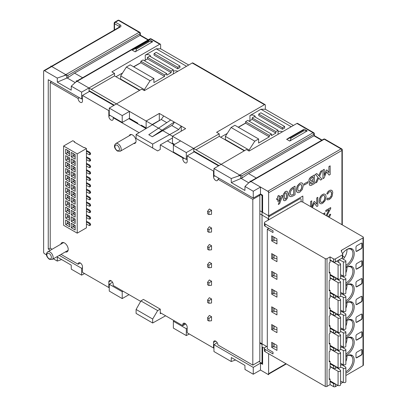 <?xml version="1.0" encoding="UTF-8"?>
<svg xmlns="http://www.w3.org/2000/svg" width="407" height="407" viewBox="0 0 407 407"><rect width="100%" height="100%" fill="white"/><g stroke="black" fill="none" stroke-linecap="round" stroke-linejoin="round"><path stroke-width="0.61" d="M293.422 125.468L265.328 109.244L265.328 105.189A1.241 0.717 -60 0 0 265.069 104.624A1.241 0.717 -60 0 0 264.448 104.685L216.595 132.311L219.231 133.832L186.314 152.589L186.314 159.437L173.357 151.959L173.357 145.111L186.314 152.589M188.721 65.018L160.628 48.799L160.628 44.745A1.241 0.717 -60 0 0 160.368 44.175A1.241 0.717 -60 0 0 159.748 44.236L111.9 71.861L114.53 73.382L81.614 92.14L81.614 98.993L48.25 79.726L48.25 249.023L50.392 250.259M46.535 254.884L44.511 253.714A1.241 0.717 60 0 1 43.635 252.192L43.635 71.23A1.241 0.717 60 0 1 43.89 70.66A1.241 0.717 60 0 1 44.511 70.721L57.26 78.083L57.321 82.148L71.215 90.171L71.276 86.172L81.614 92.14M59.29 255.398L81.614 268.284L81.614 275.137L71.276 269.164L71.215 265.099L57.321 257.076L57.26 261.075L53.342 258.811M48.25 249.023L50.259 248.163M81.614 98.993L82.484 98.525M122.212 122.431L109.259 114.952L109.259 108.099L122.212 115.583L129.457 111.401L129.457 118.325L122.212 122.431L122.212 115.583M137.8 123.82L137.8 123.138L129.457 118.325M145.889 59.839L144.297 60.663M140.873 62.607L133.537 66.763M122.558 72.995L115.954 76.74M139.886 90.176L120.675 79.085L120.675 75.916L144.383 89.606L150.091 80.734L153.907 78.526L153.907 82.585L164.576 76.424L164.576 74.903L166.773 73.636L166.773 75.158L171.164 72.624L171.164 71.103L173.357 69.836L173.357 71.357A3.103 1.791 0 0 1 177.747 71.357M342.765 254.329A1.241 0.717 180 0 1 342.399 254.838L335.348 258.908A1.241 0.717 180 0 1 333.587 258.908L330.077 256.883L330.077 259.92L333.587 261.95A1.241 0.717 0 0 0 335.348 261.95L342.399 257.875A1.241 0.717 0 0 0 342.765 257.372L342.765 254.329A1.241 0.717 180 0 0 342.725 254.141L341.239 250.946A1.241 0.717 0 0 1 341.193 250.758A1.241 0.717 0 0 1 341.559 250.254L363.003 237.871A1.241 0.717 180 0 0 363.365 237.367A1.241 0.717 180 0 0 363.003 236.859L302.859 202.137L302.859 196.052L268.62 215.822L262.622 212.362L262.622 195.207L260.495 193.976L260.495 187.057L267.74 191.239A1.241 0.717 60 0 1 268.62 192.76L268.62 215.822L269.495 216.331A1.862 1.073 -60 0 0 268.62 217.221M253.256 367.384L253.256 374.231L244.983 369.459L244.922 365.389L231.293 357.519L231.232 361.518L213.955 351.546L213.955 344.693L253.256 367.384L260.495 363.125L262.622 364.357L262.622 347.196L264.392 348.219M248.814 182.774L250.661 181.293L323.641 139.153A1.241 0.717 -120 0 1 324.262 139.219L248.814 182.774L244.983 186.462L253.256 191.239L260.495 187.057M321.703 140.273L313.965 135.806L248.555 173.57L241.982 178.032L241.946 175.824C240.969 175.371 239.525 175.534 237.622 176.312L231.232 178.525L231.293 182.59L244.922 190.461L244.983 186.462M260.495 193.976L253.256 198.087L213.955 175.397L213.955 168.549L231.232 178.525M253.256 191.239L253.256 198.087M174.603 144.388L172.476 143.162L172.476 136.238L180.601 140.929L173.357 145.111M186.314 159.437L187.184 158.974M250.59 120.289L248.998 121.108M245.574 123.051L238.237 127.213M227.259 133.44L220.655 137.19M244.582 150.621L225.376 139.535L225.376 136.365L249.084 150.051L254.792 141.183L258.608 138.975L258.608 143.03L269.276 136.874L269.276 135.353L271.474 134.086L271.474 135.607L275.86 133.069L275.86 131.547L278.057 130.281L278.057 131.802A3.103 1.791 0 0 1 282.448 131.802M152.187 124.522L159.31 120.482L159.31 113.426L146.138 121.032L146.138 127.956L141.31 125.168L141.31 125.849M146.138 121.032L129.457 111.401M159.31 113.426L185.648 128.637L172.476 136.238M109.259 108.099L141.748 89.097L144.383 90.619L192.231 62.993A1.241 0.717 120 0 1 192.852 62.927L265.069 104.624M265.328 109.244L260.938 109.244L249.959 115.583A3.103 1.791 0 0 1 254.35 115.583A3.103 1.791 0 0 1 255.26 116.85A3.103 1.791 0 0 1 255.23 117.104M291.229 126.735L260.938 109.244M282.448 129.268L284.641 128.001L284.641 126.48L260.938 112.795L258.74 114.062L258.74 115.583L282.448 129.268L282.448 127.747L284.641 126.48M322.069 140.064L314.336 135.602L314.306 133.75A1.241 0.702 179.1 0 1 313.945 134.254A1.241 0.717 -120 0 0 313.064 132.753A1.241 0.717 -60 0 1 313.685 132.692L297.553 123.377A1.241 0.717 120 0 0 296.932 123.438L249.084 151.063L249.084 150.051M231.293 182.59L241.982 178.032M248.555 173.57L256.293 178.037M213.955 168.549L246.449 149.547L249.084 151.063M193.768 148.53L193.768 152.081M193.768 151.063L218.859 165.547M244.256 150.814L219.231 136.365L219.231 133.832M219.231 136.365L195.965 149.796M289.692 141.056L286.62 139.28L289.952 137.912L290.746 138.37C291.02 139.128 290.669 140.023 289.692 141.056L307.249 130.917L304.177 129.141L287.734 138.563M290.746 138.37L303.912 130.764L303.123 130.306L303.474 129.472M303.912 130.764L307.249 130.917M181.257 131.171L181.257 126.099L178.734 129.538L152.671 144.068L152.671 148.036L136.096 138.461L136.096 134.493L161.258 119.449L163.7 115.964M183.231 157.657L182.794 157.911L160.266 144.902L172.476 137.973M160.266 144.902L160.266 149.466L157.662 150.916L152.671 148.036M170.721 120.019L148.774 134.717L152.284 136.747L171.754 125.509A3.724 2.152 -60 0 0 174.237 122.044L152.284 136.747M152.671 144.068L136.096 134.493M258.608 138.975L234.905 125.29L231.084 127.493L254.792 141.183M231.084 127.493L225.376 136.365M278.057 130.281L254.35 116.595L252.157 117.862L252.157 119.383L275.86 133.069M249.084 121.159L252.157 119.383M271.474 134.086L247.766 120.396L245.574 121.668L245.574 123.184L269.276 136.874M238.416 127.315L245.574 123.184M252.157 117.862L275.86 131.547M245.574 121.668L269.276 135.353M258.74 114.062L282.448 127.747M114.53 73.382L114.53 75.916L139.555 90.364M89.072 88.085L89.072 90.619L114.158 105.103M114.53 75.916L91.265 89.352M89.072 90.619L89.072 91.631M71.276 86.172L76.948 80.998L149.934 38.863A1.241 0.717 -120 0 1 150.554 38.924L75.107 82.484M136.218 49.155L149.389 41.55L148.596 41.092L148.952 40.257L149.649 39.927L152.722 41.702L135.165 51.842L132.092 50.066L135.429 48.698L136.218 49.155C136.498 49.913 136.147 50.809 135.165 51.842M57.321 82.148L68.01 77.589L67.974 75.381C66.992 74.929 65.552 75.091 63.645 75.87L57.26 78.083M82.585 77.747L74.583 73.128L68.01 77.589M148.357 39.774L140.359 35.16L140.334 33.308A1.241 0.702 179.1 0 1 139.972 33.812L67.974 75.381M74.583 73.128L140.008 35.373M160.628 48.799L156.237 48.799L145.263 55.133A3.103 1.791 0 0 1 149.649 55.133A3.103 1.791 0 0 1 150.559 56.4A3.103 1.791 0 0 1 150.529 56.654M186.528 66.285L156.237 48.799M177.747 68.819L179.94 67.552L179.94 66.031L156.237 52.345L154.039 53.612L154.039 55.133L177.747 68.819L177.747 67.297L179.94 66.031M144.383 90.619L144.383 89.606M153.907 78.526L130.204 64.84L126.384 67.048L150.091 80.734M126.384 67.048L120.675 75.916M173.357 69.836L149.649 56.146L147.456 57.418L147.456 58.934L171.164 72.624M144.383 60.709L147.456 58.934M166.773 73.636L143.066 59.951L140.873 61.218L140.873 62.739L164.576 76.424M133.715 66.87L140.873 62.739M147.456 57.418L171.164 71.103M140.873 61.218L164.576 74.903M154.039 53.612L177.747 67.297M149.389 41.55L152.722 41.702M253.256 374.231L260.495 370.049L268.62 374.74L268.62 353.703L268.62 373.723A1.241 0.717 60 0 1 268.361 374.292A1.241 0.717 60 0 1 267.74 374.231L260.495 370.049L260.495 363.125M231.232 361.518L235.597 360.007M57.26 261.075L61.625 259.564M81.614 275.137L84.549 273.535M82.484 267.806L81.614 268.284M122.212 291.727L122.212 298.575L109.259 291.097L109.259 284.249L122.212 291.727L123.077 291.219M109.259 284.249L112.5 282.229M213.955 344.693L217.201 342.674M187.184 328.251L186.314 328.734L186.314 335.582L189.25 333.984M174.221 320.747L173.357 321.255L186.314 328.734M122.212 298.575L129.019 294.648M186.314 335.582L173.357 328.103L173.357 321.255M140.914 300.921L136.096 309.462L136.096 313.431L152.671 323.005L152.671 319.037L157.662 310.592L140.914 300.921L143.427 299.42L160.266 309.142L160.266 313.7L161.167 313.207M152.671 323.005L165.624 315.781M157.662 310.592L160.266 309.142M152.671 319.037L136.096 309.462M326.2 215.613L329.1 209.702L325.849 211.579L325.783 210.419L330.667 207.601L330.733 208.45L327.487 214.677L327.279 216.234M328.978 209.773L326.139 215.573M328.123 216.722L329.273 215.7L329.838 214.28L330.647 214.311L329.772 214.24L329.207 215.664L328.057 216.687M323.107 213.828L324.964 212.83L324.603 214.687M330.738 191.504L328.978 192.018L327.676 194.012L326.78 193.92L327.589 192.257L328.739 191.025L329.965 190.313L331.374 190.186L332.209 190.751L332.773 192.272L332.209 196.047L331.018 198.041L329.37 199.476L327.767 199.898L326.78 199.135L327.676 198.006L328.363 198.565L329.39 198.311L331.033 196.464L331.664 193.712L331.415 192.231L330.738 191.504L331.563 193.096L331.212 195.864L329.731 197.99L328.067 198.433M327.676 198.006L326.714 199.099L327.355 199.761M331.822 190.41L330.392 190.135L328.673 190.99L327.523 192.221L326.78 193.92M319.821 203.225L319.266 201.694L319.505 198.789L320.65 196.352L321.988 194.841L320.584 196.316L319.439 198.748L319.205 201.653L319.541 202.854L320.202 203.566L319.754 203.19M322.049 194.877L323.743 194.037L325.101 194.246L323.677 194.002L321.988 194.841M310.648 206.634L310.648 201.45L311.706 200.839L311.772 207.117L313.909 201.816L314.53 201.455L316.819 204.228L316.753 197.924L317.796 197.324L317.857 205.983L316.875 206.471L314.25 203.179M316.753 204.146L316.753 197.924M313.909 201.816L311.772 206.919M279.126 197.11L282.239 195.314L282.31 196.347L279.614 203.729L278.307 204.487L280.764 197.527M278.307 204.487L280.876 197.461L279.126 198.474L279.126 200.697L277.869 201.424L277.869 199.196L276.76 199.751L276.76 198.474L277.793 197.878L277.793 196.067L279.126 195.385L279.126 197.197L282.31 195.355M277.869 201.424L277.793 199.242M283.689 200.376L283.038 197.441L283.521 194.185L285.139 191.834L286.375 191.244L287.184 191.366L286.299 191.198L285.063 191.789L283.45 194.139L282.962 197.395L283.613 200.33M296.942 192.084L296.337 189.774L297.334 185.953L299.786 183.328L301.226 182.84L302.248 183.104L301.155 182.799L299.71 183.287L297.258 185.913L296.26 189.728L296.55 191.483L297.324 192.419L296.866 192.038M304.136 183.827L308.058 181.649L308.058 182.86L304.207 185.078L304.136 183.827L308.058 181.649M309.289 181.619L309.783 181.919L308.994 181.181L308.989 179.767L309.803 178.073L314.448 174.903L314.525 183.567L311.218 185.378L310.093 185.48L309.62 185.175L309.289 184.101L310.165 181.929M320.579 180.072L318.727 177.996L316.87 182.209L315.481 183.013L318.045 177.289L315.318 174.4L316.783 173.555L318.803 175.743L320.665 171.316L322.12 170.558L319.48 176.45L322.044 179.222L320.579 180.072L318.712 178.022M315.318 174.4L317.974 177.249L315.481 183.013M320.665 171.316L318.742 175.676M329.146 175.122L326.592 171.825L324.038 178.073L322.954 178.607L322.954 169.989L324.267 169.322L324.267 175.402L326.18 170.319L326.897 169.907L328.983 172.7L328.907 166.555L330.123 165.853L330.199 174.517L329.07 175.081L326.577 171.861M328.907 172.599L328.907 166.555M326.18 170.319L324.267 175.168M292.76 187.423L295.06 186.182L295.06 194.8L292.831 196.088L290.98 196.713L289.586 196.199L288.97 194.744L289.102 192.384L290.013 190.155L291.142 188.685L295.06 186.182M330.713 214.352L329.975 216.153L329.034 217.246M325.849 211.579L325.783 210.419M325.849 210.46L330.733 207.641M323.173 213.863L324.964 212.83M325.101 194.246L325.798 195.151L326.088 196.932L325.101 200.737L322.649 203.358L321.22 203.836L320.202 203.566M324.303 195.579L323.641 195.314L322.649 195.619L320.991 197.492L320.401 200.814L320.747 201.974L321.515 202.498L322.649 202.203L324.018 200.86L324.923 197.604L324.237 195.538L324.827 196.988L324.481 199.745L323.005 201.872L321.225 202.401M313.975 201.857L314.596 201.496M316.819 197.965L317.857 197.364M316.941 206.512L314.26 203.149L312.393 207.641M310.714 206.67L310.648 201.45M310.714 201.49L311.772 200.875M276.836 199.796L276.76 198.474M276.836 198.519L277.793 197.878M277.869 197.919L277.793 196.067M277.869 196.108L279.126 195.385M287.256 191.412L288.07 193.773L287.612 197.782L285.999 200.132L284.763 200.722L283.877 200.559M284.381 196.662L284.91 199.12L285.572 199.084L286.223 198.362L286.762 195.289L286.223 192.852L285.572 192.882L284.91 193.605L284.381 196.662M286.172 192.837L286.64 194.241L286.462 197.512L285.882 198.702L284.885 199.089M302.248 183.104L302.945 184.01L303.235 185.79L302.248 189.576L299.786 192.211L298.346 192.689L297.324 192.419M298.514 191.081L300.173 190.593L301.546 188.614L301.867 186.004L301.053 184.457L299.394 184.946L298.021 186.935L297.695 189.555L298.514 191.081M298.733 191.137L298.453 191.041M301.032 184.452L301.796 185.963L301.47 188.573L300.101 190.552L298.657 191.097M304.207 185.078L304.207 183.872M309.366 181.664L308.994 181.181M309.066 181.227L308.882 180.622M308.954 180.662L308.989 179.767M309.066 179.813L309.208 179.085M309.284 179.131L309.417 178.648M309.488 178.693L309.6 178.358M309.676 178.398L309.803 178.073M309.88 178.113L310.154 177.681M310.231 177.727L310.77 177.126M310.841 177.167L311.645 176.521M311.721 176.567L314.525 174.949M309.905 185.404L309.62 185.175M309.696 185.221L309.396 184.778M309.473 184.819L309.289 184.101M309.361 184.142L309.366 183.557M309.442 183.603L309.569 182.941M309.646 182.982L309.859 182.346M309.936 182.392L310.266 181.934L309.783 181.919M310.46 180.489L311.34 180.52L313.268 179.456L313.268 176.974L310.78 178.648L310.338 179.507L310.46 180.489M312.164 181.334L310.867 182.641L310.689 183.359L311.07 183.959L313.268 182.987L313.268 180.698L312.164 181.334M311.34 180.52L313.192 179.416L313.192 177.014M311.269 180.474L310.602 180.581M311.696 183.852L313.192 182.947L313.192 180.744M311.62 183.806L310.856 183.842M320.736 171.357L322.12 170.558M315.394 174.445L316.86 173.596M326.256 170.36L326.974 169.948M328.983 166.6L330.199 165.898M323.031 178.653L322.954 169.989M323.031 170.034L324.267 169.322M290.084 196.535L289.586 196.199M289.662 196.24L289.346 195.894M289.423 195.935L289.235 195.681M289.306 195.726L289.102 195.319M289.173 195.365L288.97 194.744M289.046 194.79L288.914 193.971M288.985 194.017L288.97 193.116M289.046 193.157L289.102 192.384M289.179 192.425L289.235 191.865M289.311 191.906L289.352 191.519M289.428 191.56L289.591 190.939M289.662 190.985L290.013 190.155M290.084 190.201L290.506 189.418M290.578 189.464L290.898 188.945M290.974 188.99L291.142 188.685M291.219 188.731L291.524 188.334M291.6 188.375L292.078 187.876M292.155 187.922L292.831 187.469M291.549 195.177L293.793 194.241L293.793 188.212L292.14 189.291L290.832 190.934L290.313 193.249L290.634 194.678L291.549 195.177L290.969 195.034M292.14 195.08L291.473 195.136M292.974 194.719L293.722 194.2L293.722 188.258M292.898 194.673L292.063 195.039M182.794 157.911L182.794 158.923A3.103 1.791 -120 0 0 184.992 162.724A3.103 1.791 -120 0 0 186.543 162.876A3.103 1.791 -120 0 0 187.184 161.457L187.184 155.881L213.522 171.088L213.522 176.663A3.103 1.791 -120 0 0 215.72 180.464A3.103 1.791 -120 0 0 217.272 180.622A3.103 1.791 -120 0 0 217.913 179.197L252.813 199.349L252.813 365.104L259.839 361.05L259.839 195.294L259.015 194.816M187.184 155.881L194.21 151.826L218.432 165.812M128.861 118.661L146.016 128.561L128.861 118.661M167.348 140.883L174.013 144.729L167.348 140.883M51.531 81.624L50.219 82.382L78.093 98.474A3.103 1.791 -120 0 0 80.291 102.274A3.103 1.791 -120 0 0 81.843 102.432A3.103 1.791 -120 0 0 82.484 101.007L82.484 95.431L89.509 91.377L113.731 105.362M78.093 98.474L79.406 97.716M50.219 82.382L50.219 248.138L52.137 249.247M61.045 254.39L78.093 264.235A3.103 1.791 -120 0 1 78.739 262.81A3.103 1.791 -120 0 1 80.291 262.968L78.093 264.235M82.484 95.431L108.827 110.638L108.827 116.214A3.103 1.791 -120 0 0 111.019 120.019A3.103 1.791 -120 0 0 112.571 120.172A3.103 1.791 -120 0 0 113.217 118.752L113.217 117.735L113.65 117.486M139.113 132.687L113.217 117.735M252.813 365.104L217.913 344.958A3.103 1.791 -120 0 0 215.72 341.158A3.103 1.791 -120 0 0 214.168 341A3.103 1.791 -120 0 0 213.522 342.424L213.522 348L187.184 332.794L187.184 327.218A3.103 1.791 -120 0 0 184.992 323.412A3.103 1.791 -120 0 0 183.44 323.26A3.103 1.791 -120 0 0 182.794 324.679L182.794 325.697L185.74 323.997M111.019 280.708L108.827 281.975A3.103 1.791 -120 0 1 109.468 280.555A3.103 1.791 -120 0 1 111.019 280.708A3.103 1.791 -120 0 1 113.217 284.508L113.217 285.526L140.659 301.368M160.266 312.688L182.794 325.697M108.827 281.975L108.827 287.551L82.484 272.344L82.484 266.768A3.103 1.791 -120 0 0 80.291 262.968M65.318 251.933A5.276 3.047 -120 0 0 67.124 251.821A5.276 3.047 -120 0 0 67.933 247.593A5.276 3.047 -120 0 0 64.484 242.943A5.276 3.047 -120 0 0 61.849 242.684A5.276 3.047 -120 0 0 60.846 244.195M133.684 143.523A4.965 2.869 -120 0 0 135.012 143.33A4.965 2.869 -120 0 0 135.775 139.347A4.965 2.869 -120 0 0 132.529 134.971A4.965 2.869 -120 0 0 130.047 134.727A4.965 2.869 -120 0 0 129.212 135.78M109.259 287.301L108.827 287.551M213.955 347.751L213.522 348M252.813 199.349L259.839 195.294M219.225 178.439L217.913 179.197M213.955 170.838L213.522 171.088M109.259 110.389L108.827 110.638M50.88 66.626L50.88 66.031L66.682 75.158L66.682 77.691L75.061 82.529M76.338 81.415L76.338 80.734L240.654 175.6L240.654 178.134L248.769 182.819M250.051 181.705L250.051 181.023L268.62 191.743L268.62 219.877M268.62 228.241L268.62 228.495M258.959 361.558L262.032 363.334L262.032 195.548L259.9 194.317M75.153 227.966L73.001 226.724L73.001 224.237L71.245 223.224L71.245 227.737L75.153 225.478L75.153 229.991L71.245 227.737M74.649 142.257L74.649 141.753L74.211 142.007L84.178 147.756L84.615 147.507L86.437 148.56L77.218 153.882L63.609 146.021L63.609 225.305L77.218 233.16L77.218 153.882M74.649 141.753L72.828 140.7L63.609 146.021M77.218 233.16L86.437 227.839L86.437 148.56M65.669 192.328L65.669 187.815L69.577 190.074L69.577 194.587L65.669 192.328L67.43 191.315L67.43 188.833L65.669 187.815M65.669 198.769L65.669 194.256L69.577 196.51L69.577 201.022L65.669 198.769L67.43 197.751L67.43 195.268L65.669 194.256M65.669 205.204L65.669 200.692L69.577 202.951L69.577 207.458L65.669 205.204L67.43 204.192L67.43 201.704L65.669 200.692M65.669 211.64L65.669 207.132L69.577 209.386L69.577 213.899L65.669 211.64L67.43 210.628L67.43 208.145L65.669 207.132M65.669 218.081L65.669 213.568L69.577 215.822L69.577 220.335L65.669 218.081L67.43 217.063L67.43 214.581L65.669 213.568M65.669 224.516L65.669 220.004L69.577 222.263L69.577 226.775L65.669 224.516L67.43 223.504L67.43 221.021L65.669 220.004M65.669 153.704L65.669 149.191L69.577 151.445L69.577 155.957L65.669 153.704L67.43 152.686L67.43 150.203L65.669 149.191M65.669 160.139L65.669 155.627L69.577 157.885L69.577 162.393L65.669 160.139L67.43 159.127L67.43 156.644L65.669 155.627M65.669 166.58L65.669 162.067L69.577 164.321L69.577 168.834L65.669 166.58L67.43 165.563L67.43 163.08L65.669 162.067M65.669 173.016L65.669 168.503L69.577 170.762L69.577 175.269L65.669 173.016L67.43 172.003L67.43 169.516L65.669 168.503M65.669 179.451L65.669 174.944L69.577 177.198L69.577 181.71L65.669 179.451L67.43 178.439L67.43 175.956L65.669 174.944M65.669 185.892L65.669 181.38L69.577 183.633L69.577 188.146L65.669 185.892L67.43 184.875L67.43 182.392L65.669 181.38M71.245 223.224L75.153 225.478M71.245 221.296L71.245 216.789L75.153 219.042L75.153 223.555L71.245 221.296L73.001 220.284L73.001 217.801L71.245 216.789M71.245 214.86L71.245 210.348L75.153 212.607L75.153 217.114L71.245 214.86L73.001 213.848L73.001 211.365L71.245 210.348M71.245 208.425L71.245 203.912L75.153 206.166L75.153 210.678L71.245 208.425L73.001 207.407L73.001 204.925L71.245 203.912M71.245 201.984L71.245 197.471L75.153 199.73L75.153 204.243L71.245 201.984L73.001 200.972L73.001 198.489L71.245 197.471M71.245 195.548L71.245 191.036L75.153 193.289L75.153 197.802L71.245 195.548L73.001 194.536L73.001 192.048L71.245 191.036M71.245 189.107L71.245 184.6L75.153 186.854L75.153 191.366L71.245 189.107L73.001 188.095L73.001 185.612L71.245 184.6M71.245 182.672L71.245 178.159L75.153 180.418L75.153 184.926L71.245 182.672L73.001 181.659L73.001 179.177L71.245 178.159M71.245 176.236L71.245 171.723L75.153 173.977L75.153 178.49L71.245 176.236L73.001 175.219L73.001 172.736L71.245 171.723M71.245 169.795L71.245 165.283L75.153 167.542L75.153 172.054L71.245 169.795L73.001 168.783L73.001 166.3L71.245 165.283M71.245 163.36L71.245 158.847L75.153 161.101L75.153 165.613L71.245 163.36L73.001 162.347L73.001 159.859L71.245 158.847M71.245 156.919L71.245 152.411L75.153 154.665L75.153 159.178L71.245 156.919L73.001 155.906L73.001 153.424L71.245 152.411M69.577 190.074L67.43 191.315L69.577 192.557M69.577 196.51L67.43 197.751L69.577 198.992M69.577 202.951L67.43 204.192L69.577 205.433M69.577 209.386L67.43 210.628L69.577 211.869M69.577 215.822L67.43 217.063L69.577 218.31M69.577 224.745L67.43 223.504L69.577 222.263M86.437 214.799L89.922 216.672L90.603 217.801L90.603 218.31L89.901 218.712L89.219 217.079L86.437 215.583M86.437 217.608L89.219 219.108L89.901 218.712L89.219 219.108M75.153 221.525L73.001 220.284L75.153 219.042M69.577 151.445L67.43 152.686L69.577 153.932M69.577 160.368L67.43 159.127L69.577 157.885M86.437 159.671L89.219 161.167L89.901 160.775L89.219 159.142L86.437 157.641M89.219 161.167L90.603 160.368L89.922 160.76L90.603 160.368L90.603 159.859L89.901 160.266M86.437 156.858L89.922 158.735L90.603 159.859M75.153 163.589L73.001 162.347L75.153 161.101M86.437 153.23L89.219 154.731L89.901 154.334L89.219 152.701L86.437 151.206M89.219 154.731L90.563 153.953L89.881 154.35L90.563 153.953L90.563 153.449L89.901 153.831M86.437 150.468L89.881 152.32L90.563 153.449M89.219 152.701L89.881 152.32M75.153 157.148L73.001 155.906L75.153 154.665M69.577 164.321L67.43 165.563L69.577 166.804M69.577 170.762L67.43 172.003L69.577 173.245M69.577 177.198L67.43 178.439L69.577 179.68M69.577 183.633L67.43 184.875L69.577 186.121M75.153 212.607L73.001 213.848L75.153 215.089M86.437 208.359L89.922 210.236L90.603 211.365L90.603 211.869L89.901 212.276L89.219 210.643L86.437 209.142M86.437 211.172L89.219 212.668L89.901 212.276L89.219 212.668M75.153 206.166L73.001 207.407L75.153 208.649M86.437 201.923L89.922 203.8L90.603 204.925L90.603 205.433L89.901 205.84L89.219 204.202L86.437 202.706M86.437 204.731L89.219 206.232L89.901 205.84L89.219 206.232M75.153 199.73L73.001 200.972L75.153 202.213M86.437 195.482L89.922 197.359L90.603 198.489L90.603 198.992L89.901 199.399L89.219 197.766L86.437 196.266M86.437 198.295L89.219 199.796L89.901 199.399L89.219 199.796M75.153 193.289L73.001 194.536L75.153 195.777M86.437 189.046L89.922 190.924L90.603 192.048L90.603 192.557L89.901 192.964L89.219 191.331L86.437 189.83M86.437 191.86L89.219 193.356L89.901 192.964L89.219 193.356M75.153 186.854L73.001 188.095L75.153 189.336M86.437 185.419L89.219 186.92L89.901 186.523L89.219 184.89L86.437 183.394M89.219 186.92L90.603 186.121L89.922 186.513L90.603 186.121L90.603 185.612L89.901 186.019M86.437 182.611L89.922 184.483L90.603 185.612M75.153 180.418L73.001 181.659L75.153 182.901M86.437 178.983L89.219 180.479L89.901 180.087L89.219 178.454L86.437 176.953M89.219 180.479L90.603 179.68L89.922 180.077L90.603 179.68L90.603 179.177L89.901 179.579M86.437 176.17L89.922 178.047L90.603 179.177M75.153 173.977L73.001 175.219L75.153 176.46M86.437 172.543L89.219 174.043L89.901 173.652L89.219 172.013L86.437 170.518M89.219 174.043L90.603 173.245L89.922 173.636L90.603 173.245L90.603 172.736L89.901 173.143M86.437 169.734L89.922 171.612L90.603 172.736M75.153 167.542L73.001 168.783L75.153 170.024M86.437 166.107L89.219 167.608L89.901 167.211L89.219 165.578L86.437 164.077M89.219 167.608L90.603 166.804L89.922 167.201L90.603 166.804L90.603 166.3L89.901 166.702M86.437 163.293L89.922 165.171L90.603 166.3M86.437 221.235L89.922 223.112L90.603 224.237L90.603 224.745L89.901 225.152L89.219 223.519L86.437 222.019M86.437 224.048L89.219 225.544L89.901 225.152L89.219 225.544M302.859 202.137A2.483 1.435 180 0 0 299.349 202.137L265.105 221.907A2.483 1.435 180 0 0 264.377 222.919A2.483 1.435 180 0 0 265.105 223.931L325.249 258.654A1.241 0.717 180 0 0 327.004 258.654L327.004 386.396A1.241 0.717 0 0 1 325.249 386.396L265.105 351.673A2.483 1.435 0 0 1 264.377 350.661L264.377 348.377A2.483 1.435 180 0 1 265.105 347.364L267.302 346.098M361.248 349.644L356.858 352.182A1.241 0.717 120 0 0 355.977 353.703L355.977 357.249A1.241 0.717 120 0 0 356.237 357.819A1.241 0.717 120 0 0 356.858 357.758L361.248 355.219A1.241 0.717 120 0 0 362.123 353.703L362.123 350.152A1.241 0.717 120 0 0 361.869 349.582A1.241 0.717 120 0 0 361.248 349.644M361.665 349.527A1.241 0.717 -60 0 1 361.859 350.051L361.859 353.602A1.241 0.717 -60 0 1 360.984 355.123L356.68 357.605A1.241 0.717 -60 0 1 356.089 357.682M363.365 237.367L363.365 365.104A1.241 0.717 0 0 1 363.003 365.613L345.869 375.503M345.869 373.127A10.246 5.917 120 0 0 346.978 372.583A10.246 5.917 120 0 0 351.668 367.882A10.246 5.917 120 0 0 352.253 355.443A10.246 5.917 120 0 0 346.978 355.855L346.978 355.855A10.246 5.917 120 0 0 345.869 356.593M356.858 334.437A1.241 0.717 120 0 0 355.977 335.958L355.977 339.509A1.241 0.717 120 0 0 356.237 340.074A1.241 0.717 120 0 0 356.858 340.013L361.248 337.479A1.241 0.717 120 0 0 362.123 335.958L362.123 332.412A1.241 0.717 120 0 0 361.869 331.842A1.241 0.717 120 0 0 361.248 331.903L356.858 334.437M345.869 355.382A10.246 5.917 120 0 0 346.978 354.843A10.246 5.917 120 0 0 351.668 350.142A10.246 5.917 120 0 0 352.253 337.698A10.246 5.917 120 0 0 346.978 338.115L346.978 338.115A10.246 5.917 120 0 0 345.869 338.853M356.858 316.697A1.241 0.717 120 0 0 355.977 318.218L355.977 321.764A1.241 0.717 120 0 0 356.237 322.334A1.241 0.717 120 0 0 356.858 322.273L361.248 319.739A1.241 0.717 120 0 0 362.123 318.218L362.123 314.667A1.241 0.717 120 0 0 361.869 314.102A1.241 0.717 120 0 0 361.248 314.163L356.858 316.697M345.869 337.642A10.246 5.917 120 0 0 346.978 337.098A10.246 5.917 120 0 0 351.668 332.402A10.246 5.917 120 0 0 352.253 319.958A10.246 5.917 120 0 0 346.978 320.37L346.978 320.37A10.246 5.917 120 0 0 345.869 321.113M356.858 298.957A1.241 0.717 120 0 0 355.977 300.478L355.977 304.024A1.241 0.717 120 0 0 356.237 304.594A1.241 0.717 120 0 0 356.858 304.533L361.248 301.994A1.241 0.717 120 0 0 362.123 300.478L362.123 296.927A1.241 0.717 120 0 0 361.869 296.357A1.241 0.717 120 0 0 361.248 296.418L356.858 298.957M345.869 319.902A10.246 5.917 120 0 0 346.978 319.358A10.246 5.917 120 0 0 351.668 314.657A10.246 5.917 120 0 0 352.253 302.218A10.246 5.917 120 0 0 346.978 302.63L346.978 302.63A10.246 5.917 120 0 0 345.869 303.368M356.858 281.212A1.241 0.717 120 0 0 355.977 282.733L355.977 286.284A1.241 0.717 120 0 0 356.237 286.849A1.241 0.717 120 0 0 356.858 286.787L361.248 284.254A1.241 0.717 120 0 0 362.123 282.733L362.123 279.187A1.241 0.717 120 0 0 361.869 278.617A1.241 0.717 120 0 0 361.248 278.678L356.858 281.212M345.869 302.157A10.246 5.917 120 0 0 346.978 301.618A10.246 5.917 120 0 0 351.668 296.917A10.246 5.917 120 0 0 352.253 284.473A10.246 5.917 120 0 0 346.978 284.89L346.978 284.89A10.246 5.917 120 0 0 345.869 285.628M356.858 263.471A1.241 0.717 120 0 0 355.977 264.993L355.977 268.539A1.241 0.717 120 0 0 356.237 269.108A1.241 0.717 120 0 0 356.858 269.047L361.248 266.514A1.241 0.717 120 0 0 362.123 264.993L362.123 261.442A1.241 0.717 120 0 0 361.869 260.877A1.241 0.717 120 0 0 361.248 260.938L356.858 263.471M345.869 284.417A10.246 5.917 120 0 0 346.978 283.872A10.246 5.917 120 0 0 351.668 279.177A10.246 5.917 120 0 0 352.253 266.733A10.246 5.917 120 0 0 346.978 267.145L346.978 267.145A10.246 5.917 120 0 0 345.869 267.887M345.869 266.677A10.246 5.917 120 0 0 346.978 266.132A10.246 5.917 120 0 0 351.668 261.431A10.246 5.917 120 0 0 352.253 248.992A10.246 5.917 120 0 0 346.978 249.405L346.978 249.405A10.246 5.917 120 0 0 342.531 253.734M356.858 245.731A1.241 0.717 120 0 0 355.977 247.253L355.977 250.798A1.241 0.717 120 0 0 356.237 251.368A1.241 0.717 120 0 0 356.858 251.307L361.248 248.769A1.241 0.717 120 0 0 362.123 247.253L362.123 243.701A1.241 0.717 120 0 0 361.869 243.132A1.241 0.717 120 0 0 361.248 243.193L356.858 245.731M356.089 339.942A1.241 0.717 -60 0 0 356.68 339.86L360.984 337.378A1.241 0.717 -60 0 0 361.859 335.856L361.859 332.31A1.241 0.717 -60 0 0 361.665 331.786M330.077 259.92L330.077 262.459L329.202 262.963L329.202 273.102L330.077 272.593L330.077 280.199L329.202 280.708L329.202 290.842L330.077 290.339L330.077 297.939L329.202 298.448L329.202 308.587L330.077 308.079L330.077 315.684L329.202 316.188L329.202 326.328L330.077 325.819L330.077 333.425L329.202 333.933L329.202 344.068L330.077 343.564L330.077 351.165L329.202 351.673L329.202 361.813L330.077 361.304L330.077 368.91L329.202 369.414L329.202 379.553L330.077 379.044L330.077 384.62L327.004 386.396M268.839 228.368L267.302 229.253L267.302 348.885L273.011 352.182L273.011 353.953L265.105 349.394A2.483 1.435 180 0 1 264.377 348.377M267.302 229.253L273.011 232.55L273.011 230.774L265.105 226.216A2.483 1.435 0 0 1 264.377 225.198L264.377 222.919M276.958 332.667L271.693 329.624L271.693 324.552L276.958 327.594L276.958 332.667M276.958 314.921L271.693 311.879L271.693 306.812L276.958 309.854L276.958 314.921M276.958 297.181L271.693 294.139L271.693 289.072L276.958 292.114L276.958 297.181M276.958 279.441L271.693 276.399L271.693 271.327L276.958 274.369L276.958 279.441M276.958 261.696L271.693 258.654L271.693 253.586L276.958 256.629L276.958 261.696M276.958 243.956L271.693 240.913L271.693 235.846L276.958 238.889L276.958 243.956M276.958 350.407L271.693 347.364L271.693 342.297L276.958 345.339L276.958 350.407M330.077 256.883L327.004 258.654M330.077 366.371L333.587 368.401A1.241 0.717 0 0 0 335.348 368.401L337.276 367.287M335.042 365.995A1.241 0.717 180 0 1 333.587 365.868L330.077 363.838M340.598 365.369L342.399 364.326A1.241 0.717 0 0 0 342.465 364.29M340.598 381.161L343.345 382.443A1.552 0.895 0 0 0 344.988 382.549A1.552 0.895 0 0 0 345.869 381.741L345.869 367.552A1.552 0.895 180 0 0 345.416 366.916L341.666 364.753M345.869 367.552A1.552 0.895 180 0 1 344.988 368.355A1.552 0.895 180 0 1 343.345 368.249L340.598 366.972M336.808 367.557L340.252 370.034A1.552 0.895 180 0 1 340.598 370.594A1.552 0.895 180 0 1 339.713 371.403A1.552 0.895 180 0 1 338.075 371.296L330.077 366.676M335.042 383.735A1.241 0.717 180 0 1 333.587 383.608L330.077 381.583M330.077 380.871L338.075 385.485A1.552 0.895 0 0 0 339.713 385.597A1.552 0.895 0 0 0 340.598 384.788L340.598 370.594M338.075 385.485L338.075 371.296M330.077 274.42L338.075 279.034A1.552 0.895 0 0 0 339.713 279.146A1.552 0.895 0 0 0 340.598 278.337L340.598 264.143A1.552 0.895 180 0 1 339.713 264.952A1.552 0.895 180 0 1 338.075 264.845L338.075 279.034M340.598 274.71L343.345 275.992A1.552 0.895 0 0 0 344.988 276.099A1.552 0.895 0 0 0 345.869 275.29L345.869 261.101A1.552 0.895 180 0 1 344.988 261.904A1.552 0.895 180 0 1 343.345 261.798L339.062 259.803M345.869 261.101A1.552 0.895 180 0 0 345.416 260.465L341.666 258.303M336.808 261.106L340.252 263.583A1.552 0.895 180 0 1 340.598 264.143M330.077 260.226L338.075 264.845M335.042 277.284A1.241 0.717 180 0 1 333.587 277.157L330.077 275.132M345.869 265.232A9.31 5.377 120 0 0 346.321 264.993A9.31 5.377 120 0 0 352.905 253.586A9.31 5.377 120 0 0 351.114 249.41A9.31 5.377 120 0 0 350.976 249.323A9.31 5.377 120 0 0 346.642 249.608M343.223 259.198A9.31 5.377 120 0 0 344.658 257.3A9.31 5.377 -60 0 0 346.978 250.168A9.31 5.377 -60 0 0 346.947 249.455M342.765 256.176L344.658 257.3M330.077 277.666L333.587 279.69A1.241 0.717 0 0 0 335.348 279.69L337.276 278.576M340.598 276.663L342.399 275.62A1.241 0.717 0 0 0 342.465 275.58M340.598 292.455L343.345 293.732A1.552 0.895 0 0 0 344.988 293.844A1.552 0.895 0 0 0 345.869 293.035L345.869 278.841A1.552 0.895 180 0 0 345.416 278.205L341.666 276.043M345.869 278.841A1.552 0.895 180 0 1 344.988 279.65A1.552 0.895 180 0 1 343.345 279.538L340.598 278.261M336.808 278.846L340.252 281.323A1.552 0.895 180 0 1 340.598 281.883A1.552 0.895 180 0 1 339.713 282.692A1.552 0.895 180 0 1 338.075 282.585L330.077 277.971M335.042 295.029A1.241 0.717 180 0 1 333.587 294.902L330.077 292.872M330.077 292.16L338.075 296.779A1.552 0.895 0 0 0 339.713 296.886A1.552 0.895 0 0 0 340.598 296.077L340.598 281.883M338.075 296.779L338.075 282.585M345.869 282.977A9.31 5.377 120 0 0 346.321 282.733A9.31 5.377 120 0 0 352.905 271.327A9.31 5.377 120 0 0 351.114 267.15A9.31 5.377 120 0 0 350.976 267.063A9.31 5.377 120 0 0 346.642 267.348M343.223 276.943A9.31 5.377 120 0 0 343.874 276.149M346.947 267.201A9.31 5.377 -60 0 1 346.978 267.908A9.31 5.377 -60 0 1 345.869 272.771M330.077 295.406L333.587 297.436A1.241 0.717 0 0 0 335.348 297.436L337.276 296.316M340.598 294.403L342.399 293.361A1.241 0.717 0 0 0 342.465 293.32M340.598 310.195L343.345 311.472A1.552 0.895 0 0 0 344.988 311.584A1.552 0.895 0 0 0 345.869 310.775L345.869 296.581A1.552 0.895 180 0 0 345.416 295.95L341.666 293.783M345.869 296.581A1.552 0.895 180 0 1 344.988 297.39A1.552 0.895 180 0 1 343.345 297.278L340.598 296.001M336.808 296.591L340.252 299.069A1.552 0.895 180 0 1 340.598 299.628A1.552 0.895 180 0 1 339.713 300.437A1.552 0.895 180 0 1 338.075 300.325L330.077 295.711M335.042 312.769A1.241 0.717 180 0 1 333.587 312.642L330.077 310.612M330.077 309.905L338.075 314.519A1.552 0.895 0 0 0 339.713 314.631A1.552 0.895 0 0 0 340.598 313.822L340.598 299.628M338.075 314.519L338.075 300.325M345.869 300.717A9.31 5.377 120 0 0 346.321 300.478A9.31 5.377 120 0 0 352.905 289.072A9.31 5.377 120 0 0 351.114 284.89A9.31 5.377 120 0 0 350.976 284.808A9.31 5.377 120 0 0 346.642 285.093M343.223 294.683A9.31 5.377 120 0 0 343.874 293.895M346.947 284.941A9.31 5.377 -60 0 1 346.978 285.648A9.31 5.377 -60 0 1 345.869 290.512M330.077 313.146L333.587 315.176A1.241 0.717 0 0 0 335.348 315.176L337.276 314.062M340.598 312.144L342.399 311.101A1.241 0.717 0 0 0 342.465 311.065M340.598 327.935L343.345 329.217A1.552 0.895 0 0 0 344.988 329.324A1.552 0.895 0 0 0 345.869 328.515L345.869 314.326A1.552 0.895 180 0 0 345.416 313.69L341.666 311.528M345.869 314.326A1.552 0.895 180 0 1 344.988 315.13A1.552 0.895 180 0 1 343.345 315.023L340.598 313.746M336.808 314.331L340.252 316.809A1.552 0.895 180 0 1 340.598 317.368A1.552 0.895 180 0 1 339.713 318.177A1.552 0.895 180 0 1 338.075 318.071L330.077 313.451M335.042 330.509A1.241 0.717 180 0 1 333.587 330.382L330.077 328.357M330.077 327.645L338.075 332.26A1.552 0.895 0 0 0 339.713 332.371A1.552 0.895 0 0 0 340.598 331.563L340.598 317.368M338.075 332.26L338.075 318.071M345.869 318.457A9.31 5.377 120 0 0 346.321 318.218A9.31 5.377 120 0 0 352.905 306.812A9.31 5.377 120 0 0 351.114 302.635A9.31 5.377 120 0 0 350.976 302.549A9.31 5.377 120 0 0 346.642 302.833M343.223 312.423A9.31 5.377 120 0 0 343.874 311.635M346.947 302.681A9.31 5.377 -60 0 1 346.978 303.393A9.31 5.377 -60 0 1 345.869 308.252M330.077 330.891L333.587 332.916A1.241 0.717 0 0 0 335.348 332.916L337.276 331.802M340.598 329.889L342.399 328.846A1.241 0.717 0 0 0 342.465 328.805M340.598 345.68L343.345 346.957A1.552 0.895 0 0 0 344.988 347.069A1.552 0.895 0 0 0 345.869 346.26L345.869 332.066A1.552 0.895 180 0 0 345.416 331.43L341.666 329.268M345.869 332.066A1.552 0.895 180 0 1 344.988 332.875A1.552 0.895 180 0 1 343.345 332.763L340.598 331.486M336.808 332.071L340.252 334.549A1.552 0.895 180 0 1 340.598 335.109A1.552 0.895 180 0 1 339.713 335.917A1.552 0.895 180 0 1 338.075 335.811L330.077 331.196M335.042 348.255A1.241 0.717 180 0 1 333.587 348.127L330.077 346.098M330.077 345.385L338.075 350.005A1.552 0.895 0 0 0 339.713 350.112A1.552 0.895 0 0 0 340.598 349.303L340.598 335.109M338.075 350.005L338.075 335.811M345.869 336.202A9.31 5.377 120 0 0 346.321 335.958A9.31 5.377 120 0 0 352.905 324.552A9.31 5.377 120 0 0 351.114 320.375A9.31 5.377 120 0 0 350.976 320.289A9.31 5.377 120 0 0 346.642 320.574M343.223 330.169A9.31 5.377 120 0 0 343.874 329.375M346.947 320.426A9.31 5.377 -60 0 1 346.978 321.133A9.31 5.377 -60 0 1 345.869 325.997M330.077 348.631L333.587 350.661A1.241 0.717 0 0 0 335.348 350.661L337.276 349.542M340.598 347.629L342.399 346.586A1.241 0.717 0 0 0 342.465 346.545M340.598 363.42L343.345 364.697A1.552 0.895 0 0 0 344.988 364.809A1.552 0.895 0 0 0 345.869 364L345.869 349.806A1.552 0.895 180 0 0 345.416 349.175L341.666 347.008M345.869 349.806A1.552 0.895 180 0 1 344.988 350.615A1.552 0.895 180 0 1 343.345 350.503L340.598 349.226M336.808 349.817L340.252 352.294A1.552 0.895 180 0 1 340.598 352.854A1.552 0.895 180 0 1 339.713 353.663A1.552 0.895 180 0 1 338.075 353.551L330.077 348.936M330.077 363.13L338.075 367.745A1.552 0.895 0 0 0 339.713 367.857A1.552 0.895 0 0 0 340.598 367.048L340.598 352.854M338.075 367.745L338.075 353.551M345.869 353.942A9.31 5.377 120 0 0 346.321 353.703A9.31 5.377 120 0 0 352.905 342.297A9.31 5.377 120 0 0 351.114 338.115A9.31 5.377 120 0 0 350.976 338.034A9.31 5.377 120 0 0 346.642 338.319M343.223 347.909A9.31 5.377 120 0 0 343.874 347.12M346.947 338.166A9.31 5.377 -60 0 1 346.978 338.873A9.31 5.377 -60 0 1 345.869 343.737M329.202 360.795L330.077 361.304M329.202 343.055L330.077 343.564M329.202 325.315L330.077 325.819M329.202 307.57L330.077 308.079M329.202 289.83L330.077 290.339M329.202 272.09L330.077 272.593M361.665 243.076A1.241 0.717 -60 0 1 361.859 243.6L361.859 247.151A1.241 0.717 -60 0 1 360.984 248.672L356.68 251.155A1.241 0.717 -60 0 1 356.089 251.231M361.665 260.816A1.241 0.717 -60 0 1 361.859 261.345L361.859 264.891A1.241 0.717 -60 0 1 360.984 266.412L356.68 268.895A1.241 0.717 -60 0 1 356.089 268.971M361.665 278.561A1.241 0.717 -60 0 1 361.859 279.085L361.859 282.631A1.241 0.717 -60 0 1 360.984 284.152L356.68 286.635A1.241 0.717 -60 0 1 356.089 286.716M361.665 296.301A1.241 0.717 -60 0 1 361.859 296.825L361.859 300.376A1.241 0.717 -60 0 1 360.984 301.897L356.68 304.38A1.241 0.717 -60 0 1 356.089 304.456M361.665 314.041A1.241 0.717 -60 0 1 361.859 314.57L361.859 318.116A1.241 0.717 -60 0 1 360.984 319.637L356.68 322.12A1.241 0.717 -60 0 1 356.089 322.196M274.104 343.691L274.104 346.983L272.787 346.225L272.787 342.928M274.104 346.983L276.958 347.207M273.229 346.479L271.693 347.364M274.104 325.946L274.104 329.243L272.787 328.485L272.787 325.188M274.104 329.243L276.958 329.461M273.229 328.734L271.693 329.624M274.104 308.206L274.104 311.503L272.787 310.739L272.787 307.448M274.104 311.503L276.958 311.721M273.229 310.994L271.693 311.879M274.104 290.466L274.104 293.757L272.787 292.999L272.787 289.703M274.104 293.757L276.958 293.981M273.229 293.254L271.693 294.139M274.104 272.721L274.104 276.017L272.787 275.259L272.787 271.962M274.104 276.017L276.958 276.236M273.229 275.508L271.693 276.399M274.104 254.98L274.104 258.277L272.787 257.514L272.787 254.222M274.104 258.277L276.958 258.496M273.229 257.768L271.693 258.654M274.104 237.24L274.104 240.532L272.787 239.774L272.787 236.477M274.104 240.532L276.958 240.756M273.229 240.028L271.693 240.913M337.718 385.281L335.348 386.65A1.241 0.717 0 0 1 333.587 386.65L330.077 384.62M342.755 382.168A1.241 0.717 0 0 1 342.399 382.575L340.598 383.618M345.869 371.683A9.31 5.377 120 0 0 346.321 371.443A9.31 5.377 120 0 0 352.905 360.037A9.31 5.377 120 0 0 351.114 355.86A9.31 5.377 120 0 0 350.976 355.774A9.31 5.377 120 0 0 346.642 356.059M343.223 365.649A9.31 5.377 120 0 0 343.874 364.86M346.947 355.906A9.31 5.377 -60 0 1 346.978 356.613A9.31 5.377 -60 0 1 345.869 361.477M329.202 378.541L330.077 379.044M289.362 207.901L274.542 216.458M301.104 201.714L301.104 199.603A1.862 1.073 -60 0 0 300.717 198.748A1.862 1.073 -60 0 0 299.786 198.84L269.495 216.331M259.839 213.797L268.177 218.61L268.177 220.131M268.177 227.986L268.177 228.749M208.913 303.266L211.548 303.012L211.548 298.957L209.356 297.69L207.601 299.969L207.601 302.503L208.913 303.266L208.913 300.732L207.601 299.969M211.548 298.957L208.913 300.732M208.913 285.521L211.548 285.271L211.548 281.212L209.356 279.945L207.601 282.229L207.601 284.763L208.913 285.521L208.913 282.987L207.601 282.229M211.548 281.212L208.913 282.987M208.913 267.781L211.548 267.526L211.548 263.471L209.356 262.205L207.601 264.484L207.601 267.023L208.913 267.781L208.913 265.247L207.601 264.484M211.548 263.471L208.913 265.247M208.913 250.04L211.548 249.786L211.548 245.731L209.356 244.465L207.601 246.744L207.601 249.277L208.913 250.04L208.913 247.507L207.601 246.744M211.548 245.731L208.913 247.507M208.913 232.295L211.548 232.046L211.548 227.986L209.356 226.719L207.601 229.004L207.601 231.537L208.913 232.295L208.913 229.762L207.601 229.004M211.548 227.986L208.913 229.762M208.913 214.555L211.548 214.301L211.548 210.246L209.356 208.979L207.601 211.258L207.601 213.797L208.913 214.555L208.913 212.022L207.601 211.258M211.548 210.246L208.913 212.022M208.913 321.006L211.548 320.752L211.548 316.697L209.356 315.43L207.601 317.709L207.601 320.248L208.913 321.006L208.913 318.472L207.601 317.709M211.548 316.697L208.913 318.472M287.286 208.847L287.286 209.101M119.363 27.086L119.363 26.496L114.53 23.708A1.241 0.717 180 0 1 114.169 23.199L114.169 30.087M147.995 39.983L139.993 35.363L139.972 33.812A1.241 0.717 -120 0 0 139.092 32.311L118.483 20.411L115.41 22.187A1.241 0.717 120 0 0 114.53 23.708L114.53 29.874M119.709 26.882A1.241 0.717 0 0 0 119.363 26.496A1.241 0.717 -60 0 1 120.238 24.975L115.41 22.187A1.241 0.717 60 0 0 114.789 22.126A1.241 1.241 0 0 0 114.169 23.199M267.74 191.239L341.051 148.911A1.241 0.717 -60 0 1 341.671 148.85L324.883 139.153A1.241 0.717 120 0 0 324.262 139.219L341.051 148.911A1.241 0.717 -120 0 1 341.931 150.432L268.62 192.76M341.671 148.85A1.241 1.241 0 0 1 342.292 149.924A1.241 0.717 180 0 1 341.931 150.432L341.931 224.695M120.258 151.236L117.425 151.073C115.344 149.461 112.887 146.133 115.822 143.549A4.436 2.559 60 0 1 118.04 143.768A4.436 2.559 60 0 1 120.94 147.68A4.436 2.559 60 0 1 120.258 151.236L135.846 142.282M117.165 145.289A3.195 1.847 60 0 1 117.75 145.716A3.195 1.847 60 0 1 119.404 149.532A3.195 1.847 60 0 1 117.165 150.504A3.195 1.847 60 0 1 116.58 150.081A3.195 1.847 60 0 1 114.927 146.266A3.195 1.847 60 0 1 117.165 145.289M264.448 104.685L192.231 62.993M249.959 120.564L249.959 115.583M237.622 176.312L313.064 132.753L296.932 123.438M313.965 135.806L313.945 134.254L241.946 175.824M303.123 130.306L289.952 137.912M178.734 129.538L171.754 125.509M166.799 122.644L161.258 119.449M278.057 134.335L278.057 131.802M159.748 44.236L150.554 38.924A1.241 0.717 120 0 1 151.175 38.863A1.241 1.241 0 0 0 149.934 38.863M63.645 75.87L139.092 32.311A1.241 0.717 -60 0 1 139.713 32.25L119.103 20.35A1.241 0.717 120 0 0 118.483 20.411A1.241 0.717 -120 0 0 117.862 20.35L114.789 22.126M120.238 24.975A2.483 1.435 0 0 1 120.238 26.999L44.511 70.721M145.263 60.114L145.263 55.133M173.357 73.891L173.357 71.357M120.238 26.999A1.241 0.717 -120 0 0 119.617 26.938L119.724 26.999M148.596 41.092L135.429 48.698M268.62 373.723L285.958 363.71M63.645 242.567L47.777 251.775A4.436 2.559 60 0 1 50 251.994A4.436 2.559 60 0 1 52.895 255.906A4.436 2.559 60 0 1 52.213 259.463L68.122 250.32M49.12 258.73A3.195 1.847 60 0 1 48.54 258.308A3.195 1.847 60 0 1 46.881 254.492A3.195 1.847 60 0 1 49.12 253.515A3.195 1.847 60 0 1 49.705 253.943A3.195 1.847 60 0 1 51.363 257.758A3.195 1.847 60 0 1 49.12 258.73M184.992 323.412L182.794 324.679M215.72 341.158L213.522 342.424M213.522 176.663L214.835 175.905M182.794 158.923L184.106 158.165M108.827 116.214L110.134 115.461M89.219 217.079L89.922 216.672M90.603 217.801L89.901 218.208M89.219 159.142L89.922 158.735M89.219 210.643L89.922 210.236M90.603 211.365L89.901 211.767M89.219 204.202L89.922 203.8M90.603 204.925L89.901 205.332M89.219 197.766L89.922 197.359M90.603 198.489L89.901 198.896M89.219 191.331L89.922 190.924M90.603 192.048L89.901 192.455M89.219 184.89L89.922 184.483M89.219 178.454L89.922 178.047M89.219 172.013L89.922 171.612M89.219 165.578L89.922 165.171M89.219 223.519L89.922 223.112M90.603 224.237L89.901 224.644M363.003 365.613L363.003 237.871M341.559 250.254L341.559 251.638M362.123 332.412L361.859 332.26M361.859 335.806L362.123 335.958M325.249 386.396L325.249 258.654M265.105 349.394L265.105 351.673M265.105 223.931L265.105 226.216M333.587 368.401L333.587 365.868M335.348 366.173L335.348 368.401M338.705 367.923L338.705 368.92M343.345 382.443L343.345 368.249M343.345 275.992L343.345 261.798M338.705 260.012L338.705 262.469M351.114 249.41L352.253 248.992M338.705 279.212L338.705 280.209M343.345 293.732L343.345 279.538M351.114 267.15L352.253 266.733M338.705 296.952L338.705 297.955M343.345 311.472L343.345 297.278M351.114 284.89L352.253 284.473M338.705 314.697L338.705 315.695M343.345 329.217L343.345 315.023M351.114 302.635L352.253 302.218M338.705 332.438L338.705 333.435M343.345 346.957L343.345 332.763M351.114 320.375L352.253 319.958M338.705 350.178L338.705 351.18M343.345 364.697L343.345 350.503M351.114 338.115L352.253 337.698M333.587 350.661L333.587 348.127M335.348 348.428L335.348 350.661M333.587 332.916L333.587 330.382M335.348 330.688L335.348 332.916M333.587 315.176L333.587 312.642M335.348 312.947L335.348 315.176M333.587 297.436L333.587 294.902M335.348 295.202L335.348 297.436M333.587 279.69L333.587 277.157M335.348 277.462L335.348 279.69M342.399 257.875L342.399 254.838M335.348 258.908L335.348 261.95M333.587 261.95L333.587 258.908M362.123 314.667L361.859 314.514M361.859 318.065L362.123 318.218M362.123 296.927L361.859 296.774M361.859 300.325L362.123 300.478M362.123 279.187L361.859 279.034M361.859 282.58L362.123 282.733M362.123 261.442L361.859 261.289M361.859 264.84L362.123 264.993M362.123 243.701L361.859 243.549M361.859 247.1L362.123 247.253M333.587 386.65L333.587 383.608M335.348 383.913L335.348 386.65M342.399 382.575L342.399 382M362.123 350.152L361.859 350M361.859 353.551L362.123 353.703M351.114 355.86L352.253 355.443M259.839 210.755L262.032 212.022M259.839 342.552L266.641 346.479M324.883 139.153A1.241 1.241 0 0 0 323.641 139.153M115.822 143.549L131.369 134.529M314.306 133.755A1.241 1.241 0 0 0 313.685 132.692M119.103 20.35A1.241 1.241 0 0 0 117.862 20.35M140.334 33.313A1.241 1.241 0 0 0 139.713 32.25M151.175 38.863L160.368 44.175M43.89 70.66L119.617 26.938M148.952 40.257L133.211 49.344M342.292 149.924L342.292 224.903M286.325 363.924L268.62 374.145M47.777 251.775C44.841 254.36 47.298 257.687 49.379 259.3L52.213 259.463M90.4 218.742L89.713 219.139M89.713 161.197L90.4 160.801M89.713 154.762L90.359 154.39M90.4 212.301L89.713 212.703M90.4 205.866L89.713 206.263M90.4 199.43L89.713 199.827M90.4 192.989L89.713 193.386M89.713 186.95L90.4 186.554M89.713 180.515L90.4 180.113M89.713 174.074L90.4 173.677M89.713 167.638L90.4 167.241M90.4 225.178L89.713 225.575M262.032 344.449L259.839 343.177"/></g></svg>
